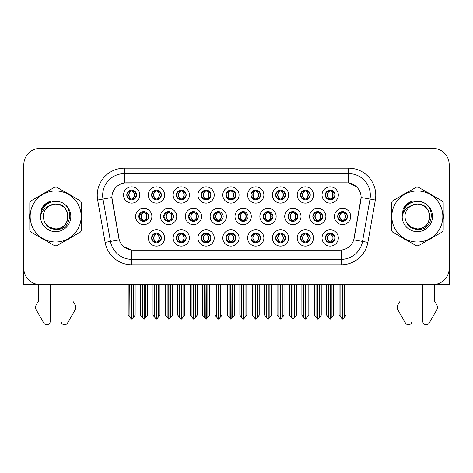 <?xml version="1.0" encoding="UTF-8"?>
<svg xmlns="http://www.w3.org/2000/svg" width="473" height="473" viewBox="0 0 473 473"><rect width="100%" height="100%" fill="white"/><g stroke="black" fill="none" stroke-linecap="round" stroke-linejoin="round"><path stroke-width="0.71" d="M126.788 194.988A4.884 4.884 0 0 0 131.671 199.872A4.884 4.884 0 0 0 136.555 194.988A4.884 4.884 0 0 0 131.671 190.105A4.884 4.884 0 0 0 126.788 194.988L126.829 194.988C127.799 192.328 129.064 191.015 130.637 191.045L130.306 190.3M123.53 194.988A8.142 8.142 0 0 0 131.671 203.13A8.142 8.142 0 0 0 139.813 194.988A8.142 8.142 0 0 0 131.671 186.847A8.142 8.142 0 0 0 123.53 194.988M213.412 216.48A4.884 4.884 0 0 0 218.295 221.364A4.884 4.884 0 0 0 223.179 216.48A4.884 4.884 0 0 0 218.295 211.597A4.884 4.884 0 0 0 213.412 216.48L213.678 216.48C214.641 213.82 215.907 212.507 217.479 212.537L217.125 211.738M210.16 216.48A8.142 8.142 0 0 0 218.295 224.622A8.142 8.142 0 0 0 226.437 216.48A8.142 8.142 0 0 0 218.295 208.339A8.142 8.142 0 0 0 210.16 216.48M300.473 237.972A4.884 4.884 0 0 0 305.357 242.856A4.884 4.884 0 0 0 310.241 237.972A4.884 4.884 0 0 0 305.357 233.088A4.884 4.884 0 0 0 300.473 237.972L300.521 237.972C301.443 240.597 302.714 241.916 304.328 241.916L304.908 241.916C301.673 239.285 301.673 236.654 304.908 234.023L305.067 234.023C301.75 236.654 301.75 239.285 305.067 241.916L304.659 242.803L305.067 241.916C301.632 239.285 301.632 236.654 305.067 234.023L304.659 233.136L305.067 234.023L304.328 234.023C302.744 233.993 301.472 235.306 300.521 237.972M297.215 237.972A8.142 8.142 0 0 0 305.357 246.108A8.142 8.142 0 0 0 313.498 237.972A8.142 8.142 0 0 0 305.357 229.831A8.142 8.142 0 0 0 297.215 237.972M138.843 216.48A4.884 4.884 0 0 0 143.727 221.364A4.884 4.884 0 0 0 148.617 216.48A4.884 4.884 0 0 0 143.727 211.597A4.884 4.884 0 0 0 138.843 216.48L139.239 216.48C140.203 213.82 141.468 212.507 143.041 212.537L142.675 211.709M135.591 216.48A8.142 8.142 0 0 0 143.727 224.622A8.142 8.142 0 0 0 151.868 216.48A8.142 8.142 0 0 0 143.727 208.339A8.142 8.142 0 0 0 135.591 216.48M325.288 237.972A4.884 4.884 0 0 0 330.172 242.856A4.884 4.884 0 0 0 335.055 237.972A4.884 4.884 0 0 0 330.172 233.088A4.884 4.884 0 0 0 325.288 237.972L325.329 237.972C326.258 240.597 327.529 241.916 329.137 241.916L329.716 241.916C326.488 239.285 326.488 236.654 329.716 234.023L329.876 234.023C326.565 236.654 326.565 239.285 329.876 241.916L329.474 242.803L329.882 241.916C326.447 239.285 326.447 236.654 329.882 234.023L329.474 233.136L329.882 234.023L329.137 234.023C327.558 233.993 326.287 235.306 325.329 237.972M322.03 237.972A8.142 8.142 0 0 0 330.172 246.108A8.142 8.142 0 0 0 338.313 237.972A8.142 8.142 0 0 0 330.172 229.831A8.142 8.142 0 0 0 322.03 237.972M325.288 194.988A4.884 4.884 0 0 0 330.172 199.872A4.884 4.884 0 0 0 335.055 194.988A4.884 4.884 0 0 0 330.172 190.105A4.884 4.884 0 0 0 325.288 194.988L325.335 194.988C326.299 192.328 327.564 191.015 329.137 191.045L328.806 190.3M322.03 194.988A8.142 8.142 0 0 0 330.172 203.13A8.142 8.142 0 0 0 338.313 194.988A8.142 8.142 0 0 0 330.172 186.847A8.142 8.142 0 0 0 322.03 194.988M263.124 216.48A4.884 4.884 0 0 0 268.008 221.364A4.884 4.884 0 0 0 272.891 216.48A4.884 4.884 0 0 0 268.008 211.597A4.884 4.884 0 0 0 263.124 216.48L263.301 216.48C264.265 213.82 265.536 212.507 267.103 212.537L266.76 211.756M259.866 216.48A8.142 8.142 0 0 0 268.008 224.622A8.142 8.142 0 0 0 276.149 216.48A8.142 8.142 0 0 0 268.008 208.339A8.142 8.142 0 0 0 259.866 216.48M188.556 216.48A4.884 4.884 0 0 0 193.439 221.364A4.884 4.884 0 0 0 198.323 216.48A4.884 4.884 0 0 0 193.439 211.597A4.884 4.884 0 0 0 188.556 216.48L188.863 216.48C189.827 213.82 191.098 212.507 192.671 212.537L192.31 211.727M185.304 216.48A8.142 8.142 0 0 0 193.439 224.622A8.142 8.142 0 0 0 201.581 216.48A8.142 8.142 0 0 0 193.439 208.339A8.142 8.142 0 0 0 185.304 216.48M275.664 237.972A4.884 4.884 0 0 0 280.548 242.856A4.884 4.884 0 0 0 285.432 237.972A4.884 4.884 0 0 0 280.548 233.088A4.884 4.884 0 0 0 275.664 237.972L275.706 237.972C276.634 240.597 277.899 241.916 279.513 241.916L280.093 241.916C276.859 239.285 276.859 236.654 280.093 234.023L280.252 234.023C276.936 236.654 276.936 239.285 280.252 241.916L279.845 242.803L280.258 241.916C276.823 239.285 276.823 236.654 280.258 234.023L279.845 233.136L280.258 234.023L279.513 234.023C277.929 233.993 276.664 235.306 275.706 237.972M272.407 237.972A8.142 8.142 0 0 0 280.548 246.108A8.142 8.142 0 0 0 288.69 237.972A8.142 8.142 0 0 0 280.548 229.831A8.142 8.142 0 0 0 272.407 237.972M250.85 237.972A4.884 4.884 0 0 0 255.733 242.856A4.884 4.884 0 0 0 260.617 237.972A4.884 4.884 0 0 0 255.733 233.088A4.884 4.884 0 0 0 250.85 237.972L250.897 237.972C251.819 240.597 253.09 241.916 254.699 241.916L255.278 241.916C252.05 239.285 252.05 236.654 255.278 234.023L255.438 234.023C252.127 236.654 252.127 239.285 255.438 241.916L255.036 242.803L255.444 241.916C252.008 239.285 252.008 236.654 255.444 234.023L255.036 233.136L255.444 234.023L254.699 234.023C253.12 233.993 251.849 235.306 250.897 237.972M247.592 237.972A8.142 8.142 0 0 0 255.733 246.108A8.142 8.142 0 0 0 263.875 237.972A8.142 8.142 0 0 0 255.733 229.831A8.142 8.142 0 0 0 247.592 237.972M300.473 194.988A4.884 4.884 0 0 0 305.357 199.872A4.884 4.884 0 0 0 310.241 194.988A4.884 4.884 0 0 0 305.357 190.105A4.884 4.884 0 0 0 300.473 194.988L300.521 194.988C301.484 192.328 302.75 191.015 304.322 191.045L303.991 190.3M297.215 194.988A8.142 8.142 0 0 0 305.357 203.13A8.142 8.142 0 0 0 313.498 194.988A8.142 8.142 0 0 0 305.357 186.847A8.142 8.142 0 0 0 297.215 194.988M250.85 194.988A4.884 4.884 0 0 0 255.733 199.872A4.884 4.884 0 0 0 260.617 194.988A4.884 4.884 0 0 0 255.733 190.105A4.884 4.884 0 0 0 250.85 194.988L250.897 194.988C251.861 192.328 253.126 191.015 254.699 191.045L254.368 190.3M247.592 194.988A8.142 8.142 0 0 0 255.733 203.13A8.142 8.142 0 0 0 263.875 194.988A8.142 8.142 0 0 0 255.733 186.847A8.142 8.142 0 0 0 247.592 194.988M287.98 216.48A4.884 4.884 0 0 0 292.864 221.364A4.884 4.884 0 0 0 297.748 216.48A4.884 4.884 0 0 0 292.864 211.597A4.884 4.884 0 0 0 287.98 216.48L288.116 216.48C289.08 213.82 290.345 212.507 291.918 212.537L291.575 211.768M284.722 216.48A8.142 8.142 0 0 0 292.864 224.622A8.142 8.142 0 0 0 301.005 216.48A8.142 8.142 0 0 0 292.864 208.339A8.142 8.142 0 0 0 284.722 216.48M163.699 216.48A4.884 4.884 0 0 0 168.583 221.364A4.884 4.884 0 0 0 173.473 216.48A4.884 4.884 0 0 0 168.583 211.597A4.884 4.884 0 0 0 163.699 216.48L164.048 216.48C165.012 213.82 166.283 212.507 167.856 212.537L167.489 211.721M160.448 216.48A8.142 8.142 0 0 0 168.583 224.622A8.142 8.142 0 0 0 176.725 216.48A8.142 8.142 0 0 0 168.583 208.339A8.142 8.142 0 0 0 160.448 216.48M176.411 237.972A4.884 4.884 0 0 0 181.295 242.856A4.884 4.884 0 0 0 186.179 237.972A4.884 4.884 0 0 0 181.295 233.088A4.884 4.884 0 0 0 176.411 237.972L176.459 237.972C177.381 240.597 178.652 241.916 180.266 241.916L180.84 241.916C177.612 239.285 177.612 236.654 180.84 234.023L180.999 234.023C177.688 236.654 177.688 239.285 180.999 241.916L180.597 242.803L181.005 241.916C177.57 239.285 177.57 236.654 181.005 234.023L180.597 233.136L181.005 234.023L180.266 234.023C178.682 233.993 177.41 235.306 176.459 237.972M173.153 237.972A8.142 8.142 0 0 0 181.295 246.108A8.142 8.142 0 0 0 189.436 237.972A8.142 8.142 0 0 0 181.295 229.831A8.142 8.142 0 0 0 173.153 237.972M201.226 194.988A4.884 4.884 0 0 0 206.11 199.872A4.884 4.884 0 0 0 210.993 194.988A4.884 4.884 0 0 0 206.11 190.105A4.884 4.884 0 0 0 201.226 194.988L201.267 194.988C202.231 192.328 203.502 191.015 205.075 191.045L204.744 190.3M197.968 194.988A8.142 8.142 0 0 0 206.11 203.13A8.142 8.142 0 0 0 214.251 194.988A8.142 8.142 0 0 0 206.11 186.847A8.142 8.142 0 0 0 197.968 194.988M226.035 237.972A4.884 4.884 0 0 0 230.919 242.856A4.884 4.884 0 0 0 235.808 237.972A4.884 4.884 0 0 0 230.919 233.088A4.884 4.884 0 0 0 226.035 237.972L226.082 237.972C227.005 240.597 228.276 241.916 229.89 241.916L230.469 241.916C227.235 239.285 227.235 236.654 230.469 234.023L230.629 234.023C227.312 236.654 227.312 239.285 230.629 241.916L230.221 242.803L230.635 241.916M222.783 237.972A8.142 8.142 0 0 0 230.919 246.108A8.142 8.142 0 0 0 239.06 237.972A8.142 8.142 0 0 0 230.919 229.831A8.142 8.142 0 0 0 222.783 237.972M176.411 194.988A4.884 4.884 0 0 0 181.295 199.872A4.884 4.884 0 0 0 186.179 194.988A4.884 4.884 0 0 0 181.295 190.105A4.884 4.884 0 0 0 176.411 194.988L176.459 194.988C177.422 192.328 178.688 191.015 180.26 191.045L179.929 190.3M173.153 194.988A8.142 8.142 0 0 0 181.295 203.13A8.142 8.142 0 0 0 189.436 194.988A8.142 8.142 0 0 0 181.295 186.847A8.142 8.142 0 0 0 173.153 194.988M312.836 216.48A4.884 4.884 0 0 0 317.72 221.364A4.884 4.884 0 0 0 322.604 216.48A4.884 4.884 0 0 0 317.72 211.597A4.884 4.884 0 0 0 312.836 216.48L312.925 216.48C313.889 213.82 315.16 212.507 316.733 212.537L316.396 211.78M309.579 216.48A8.142 8.142 0 0 0 317.72 224.622A8.142 8.142 0 0 0 325.862 216.48A8.142 8.142 0 0 0 317.72 208.339A8.142 8.142 0 0 0 309.579 216.48M151.596 237.972A4.884 4.884 0 0 0 156.48 242.856A4.884 4.884 0 0 0 161.37 237.972A4.884 4.884 0 0 0 156.48 233.088A4.884 4.884 0 0 0 151.596 237.972L151.644 237.972C152.572 240.597 153.837 241.916 155.451 241.916L156.031 241.916C152.797 239.285 152.797 236.654 156.031 234.023L156.191 234.023C152.874 236.654 152.874 239.285 156.191 241.916L155.783 242.803L156.196 241.916C152.761 239.285 152.761 236.654 156.196 234.023L155.788 233.136L156.191 234.023L155.451 234.023C153.867 233.993 152.596 235.306 151.644 237.972M148.345 237.972A8.142 8.142 0 0 0 156.48 246.108A8.142 8.142 0 0 0 164.622 237.972A8.142 8.142 0 0 0 156.48 229.831A8.142 8.142 0 0 0 148.345 237.972M275.664 194.988A4.884 4.884 0 0 0 280.548 199.872A4.884 4.884 0 0 0 285.432 194.988A4.884 4.884 0 0 0 280.548 190.105A4.884 4.884 0 0 0 275.664 194.988L275.706 194.988C276.67 192.328 277.941 191.015 279.513 191.045L279.182 190.3M272.407 194.988A8.142 8.142 0 0 0 280.548 203.13A8.142 8.142 0 0 0 288.69 194.988A8.142 8.142 0 0 0 280.548 186.847A8.142 8.142 0 0 0 272.407 194.988M337.692 216.48A4.884 4.884 0 0 0 342.576 221.364A4.884 4.884 0 0 0 347.46 216.48A4.884 4.884 0 0 0 342.576 211.597A4.884 4.884 0 0 0 337.692 216.48L337.74 216.48C338.703 213.82 339.969 212.507 341.541 212.537L341.21 211.792M334.435 216.48A8.142 8.142 0 0 0 342.576 224.622A8.142 8.142 0 0 0 350.718 216.48A8.142 8.142 0 0 0 342.576 208.339A8.142 8.142 0 0 0 334.435 216.48M151.596 194.988A4.884 4.884 0 0 0 156.48 199.872A4.884 4.884 0 0 0 161.37 194.988A4.884 4.884 0 0 0 156.48 190.105A4.884 4.884 0 0 0 151.596 194.988L151.644 194.988C152.608 192.328 153.879 191.015 155.451 191.045L155.12 190.3M148.345 194.988A8.142 8.142 0 0 0 156.48 203.13A8.142 8.142 0 0 0 164.622 194.988A8.142 8.142 0 0 0 156.48 186.847A8.142 8.142 0 0 0 148.345 194.988M238.268 216.48A4.884 4.884 0 0 0 243.152 221.364A4.884 4.884 0 0 0 248.035 216.48A4.884 4.884 0 0 0 243.152 211.597A4.884 4.884 0 0 0 238.268 216.48L238.487 216.48C239.45 213.82 240.722 212.507 242.294 212.537L241.945 211.744M235.01 216.48A8.142 8.142 0 0 0 243.152 224.622A8.142 8.142 0 0 0 251.293 216.48A8.142 8.142 0 0 0 243.152 208.339A8.142 8.142 0 0 0 235.01 216.48M201.226 237.972A4.884 4.884 0 0 0 206.11 242.856A4.884 4.884 0 0 0 210.993 237.972A4.884 4.884 0 0 0 206.11 233.088A4.884 4.884 0 0 0 201.226 237.972L201.267 237.972C202.196 240.597 203.461 241.916 205.075 241.916L205.654 241.916C202.42 239.285 202.42 236.654 205.654 234.023L205.814 234.023C202.497 236.654 202.497 239.285 205.814 241.916L205.406 242.803L205.82 241.916C202.385 239.285 202.385 236.654 205.82 234.023L205.406 233.136L205.82 234.023L205.075 234.023C203.491 233.993 202.225 235.306 201.267 237.972M197.968 237.972A8.142 8.142 0 0 0 206.11 246.108A8.142 8.142 0 0 0 214.251 237.972A8.142 8.142 0 0 0 206.11 229.831A8.142 8.142 0 0 0 197.968 237.972M226.035 194.988A4.884 4.884 0 0 0 230.919 199.872A4.884 4.884 0 0 0 235.808 194.988A4.884 4.884 0 0 0 230.919 190.105A4.884 4.884 0 0 0 226.035 194.988L226.082 194.988C227.046 192.328 228.317 191.015 229.89 191.045L229.553 190.3M222.783 194.988A8.142 8.142 0 0 0 230.919 203.13A8.142 8.142 0 0 0 239.06 194.988A8.142 8.142 0 0 0 230.919 186.847A8.142 8.142 0 0 0 222.783 194.988M111.894 197.483A14.651 14.651 0 0 0 112.119 200.026L118.818 238.02A14.651 14.651 0 0 0 133.244 250.128L339.756 250.128A14.651 14.651 0 0 0 354.182 238.02L360.881 200.026A14.651 14.651 0 0 0 346.455 182.832L126.545 182.832A14.651 14.651 0 0 0 111.894 197.483L112.054 195.314M434.699 284.492L449.184 284.586L449.184 164.651A16.283 16.283 0 0 0 432.907 148.368L40.093 148.368A16.283 16.283 0 0 0 23.816 164.651L23.816 284.586L38.301 284.586L38.301 301.39L36.374 304.571A5.428 5.428 0 0 0 35.983 309.407L43.776 323.018A3.465 3.465 0 0 0 50.244 321.285L50.244 284.586L61.1 284.586L61.1 321.285A3.465 3.465 0 0 0 67.562 323.018L75.361 309.407A5.428 5.428 0 0 0 74.965 304.571L73.037 301.39L73.037 284.586M399.963 284.586L399.963 301.39L398.035 304.571A5.428 5.428 0 0 0 397.639 309.407L405.438 323.018A3.465 3.465 0 0 0 411.9 321.285L411.9 284.586L422.756 284.586L422.756 321.285A3.465 3.465 0 0 0 429.224 323.018L437.017 309.407A5.428 5.428 0 0 0 436.626 304.571L434.699 301.39L434.699 284.586M29.823 213.228A26.05 26.05 0 0 0 29.823 219.726M39.933 237.239A26.05 26.05 0 0 0 45.562 240.485M65.777 240.485A26.05 26.05 0 0 0 71.405 237.239M81.516 219.726A26.05 26.05 0 0 0 81.516 213.228M391.484 213.228A26.05 26.05 0 0 0 391.484 219.726M401.595 237.239A26.05 26.05 0 0 0 407.223 240.485M427.438 240.485A26.05 26.05 0 0 0 433.067 237.239M443.177 219.726A26.05 26.05 0 0 0 443.177 213.228M124.375 168.175L348.625 168.175A27.132 27.132 0 0 1 375.349 200.026L367.882 242.359A27.132 27.132 0 0 1 341.157 264.779L131.843 264.779A27.132 27.132 0 0 1 105.118 242.359L97.651 200.026A27.132 27.132 0 0 1 124.375 168.175L124.375 173.603L348.625 173.603A21.711 21.711 0 0 1 370.004 199.086L362.537 241.413A21.711 21.711 0 0 1 341.157 259.352L131.843 259.352A21.711 21.711 0 0 1 110.463 241.413L102.996 199.086A21.711 21.711 0 0 1 124.375 173.603L124.375 182.992L346.455 182.832L348.625 182.992L356.813 187.119M339.756 250.128L133.244 250.128M131.843 264.779L131.843 250.057L124.021 246.859M370.004 199.086L361.106 197.513L353.733 239.864L362.537 241.413L370.004 199.086L375.349 200.026M105.118 242.359L119.267 239.864L111.894 197.513L102.996 199.086A21.711 21.711 0 0 1 102.671 195.314M354.182 238.02L354.094 238.481M118.906 238.481L118.818 238.02M71.405 195.721A26.05 26.05 0 0 0 65.777 192.47M45.562 192.47A26.05 26.05 0 0 0 39.933 195.721M433.067 195.721A26.05 26.05 0 0 0 427.438 192.47M407.223 192.47A26.05 26.05 0 0 0 401.595 195.721M432.907 148.368L40.093 148.368M23.816 164.651L23.816 268.309A16.283 16.283 0 0 0 40.093 284.586L432.907 284.586A16.283 16.283 0 0 0 449.184 268.309L449.184 164.651M328.433 317.3L328.433 284.858L326.695 284.586L326.695 315.231L329.947 319.104L330.065 284.586M333.642 284.586L333.642 315.231L330.396 319.104L330.278 284.586M333.642 284.858L331.91 284.858L331.91 317.3M331.011 233.159L330.627 234.023C333.855 236.654 333.855 239.285 330.627 241.916L330.467 241.916C333.778 239.285 333.778 236.654 330.467 234.023L330.869 233.136L330.461 234.023C333.897 236.654 333.897 239.285 330.461 241.916L330.869 242.803L330.467 241.916L331.206 241.916C332.785 241.951 334.056 240.633 335.008 237.96C334.08 235.335 332.809 234.023 331.206 234.023L331.538 233.278M330.627 234.023L331.206 234.023M347.46 216.48L347.419 216.48C346.478 213.855 345.207 212.537 343.611 212.537L343.031 212.537C344.586 213.364 345.402 214.677 345.497 216.48C345.402 218.278 344.586 219.596 343.031 220.424L343.611 220.424L343.942 221.169M341.737 211.668L342.121 212.537L341.541 212.537M342.872 212.537L342.872 212.537C345.899 212.637 346 219.915 342.866 220.424L343.274 221.311L342.872 220.424C344.462 219.596 345.308 218.278 345.402 216.48C345.308 214.677 344.462 213.364 342.872 212.537L343.28 211.644L342.866 212.537M347.419 216.48C346.437 219.159 345.172 220.471 343.611 220.424M342.121 212.537L342.121 212.537C340.572 213.364 339.75 214.677 339.661 216.48C339.75 218.278 340.572 219.596 342.121 220.424L341.541 220.424C340.016 220.524 338.751 219.206 337.74 216.48M342.121 220.424L342.281 220.424C340.69 219.596 339.851 218.278 339.756 216.48C339.851 214.677 340.69 213.364 342.281 212.537C339.253 212.637 339.159 219.915 342.286 220.424L341.737 221.293M346.053 284.858L346.053 315.231L344.314 317.3L344.314 284.858L346.053 284.586M339.106 284.586L339.106 315.231L342.357 319.104L342.801 319.104L344.314 317.3M342.689 284.586L342.689 319.104M340.643 284.586L340.844 284.858L339.106 284.858M340.844 284.858L340.844 317.3M342.47 319.104L342.47 284.586M335.055 194.988L335.008 194.988C334.068 192.363 332.803 191.045 331.206 191.045L330.467 191.045L330.875 190.152L330.461 191.045C333.495 191.145 333.589 198.429 330.461 198.932L330.869 199.825L330.467 198.932C332.058 198.104 332.897 196.786 332.992 194.988C332.897 193.185 332.058 191.872 330.467 191.045L330.627 191.045C332.176 191.872 332.998 193.185 333.093 194.988C332.998 196.786 332.176 198.104 330.627 198.932L331.206 198.932L331.538 199.677M329.332 199.801L329.716 198.932C328.167 198.104 327.346 196.786 327.251 194.988C327.346 193.185 328.167 191.872 329.716 191.045L329.876 191.045C328.286 191.872 327.446 193.185 327.351 194.988C327.446 196.786 328.286 198.104 329.876 198.932L329.468 199.819L329.882 198.932C326.754 198.429 326.849 191.145 329.882 191.045L329.137 191.045M335.008 194.988C334.033 197.667 332.761 198.979 331.206 198.932M329.716 198.932L329.137 198.932C327.612 199.032 326.346 197.714 325.335 194.988M23.816 195.071A10.855 10.855 0 0 0 23.65 196.939L23.65 241.443A10.855 10.855 0 0 1 23.816 241.431M23.816 251.21L23.816 245.783M303.625 317.3L303.625 284.858L301.886 284.586L301.886 315.231L305.138 319.104L305.251 284.586M308.834 284.586L308.834 315.231L305.582 319.104L305.469 284.586M308.834 284.858L307.095 284.858L307.095 317.3M306.197 233.159L305.812 234.023C309.046 236.654 309.046 239.285 305.812 241.916L305.653 241.916C308.97 239.285 308.97 236.654 305.653 234.023L306.061 233.136L305.653 234.023C309.082 236.654 309.082 239.285 305.647 241.916L306.061 242.803L305.647 241.916L306.392 241.916C307.976 241.951 309.241 240.633 310.199 237.96C309.265 235.335 308 234.023 306.392 234.023L306.723 233.278M305.812 234.023L306.392 234.023M278.81 317.3L278.81 284.858L277.072 284.586L277.072 315.231L280.323 319.104L280.436 284.586M284.019 284.586L284.019 315.231L280.767 319.104L280.655 284.586M284.019 315.231L284.019 284.858L282.28 284.858L282.28 317.3M281.388 233.159L280.997 234.023C284.232 236.654 284.232 239.285 280.997 241.916L280.838 241.916C284.155 239.285 284.155 236.654 280.838 234.023L281.246 233.136M281.388 242.779L280.838 241.916L281.246 242.803M280.997 234.023L281.577 234.023L281.908 233.278M280.997 241.916L281.577 241.916C283.161 241.951 284.433 240.633 285.385 237.96C284.456 235.335 283.185 234.023 281.577 234.023M253.995 317.3L253.995 284.858L252.263 284.586L252.263 315.231L255.509 319.104L255.627 284.586M259.204 284.586L259.204 315.231L255.958 319.104L255.84 284.586M259.204 315.231L259.204 284.858L257.472 284.858L257.472 317.3M256.573 233.159L256.189 234.023C259.417 236.654 259.417 239.285 256.189 241.916L256.029 241.916C259.34 239.285 259.34 236.654 256.029 234.023L256.431 233.136L256.023 234.023C259.458 236.654 259.458 239.285 256.023 241.916L256.431 242.803L256.029 241.916L256.768 241.916C258.353 241.951 259.618 240.633 260.576 237.96C259.642 235.335 258.37 234.023 256.768 234.023L257.099 233.278M256.189 234.023L256.768 234.023M229.186 317.3L229.186 284.858L227.448 284.586L227.448 315.231L230.7 319.104L230.812 284.586M234.395 284.586L234.395 315.231L231.143 319.104L231.031 284.586M234.395 315.231L234.395 284.858L232.657 284.858L232.657 317.3M231.764 233.159L231.374 234.023C234.608 236.654 234.608 239.285 231.374 241.916L231.214 241.916C234.531 239.285 234.531 236.654 231.214 234.023L231.622 233.136L231.214 234.023C234.643 236.654 234.643 239.285 231.208 241.916L231.622 242.803L231.208 241.916L231.953 241.916C233.538 241.951 234.809 240.633 235.761 237.96C234.827 235.335 233.561 234.023 231.953 234.023L232.284 233.278M230.079 233.159L230.635 234.023M231.374 234.023L231.953 234.023M230.469 234.023L229.89 234.023C228.305 233.993 227.034 235.306 226.082 237.972M318.796 220.424C320.357 220.471 321.628 219.159 322.604 216.48C321.664 213.855 320.392 212.537 318.796 212.537L318.223 212.537C319.772 213.364 320.593 214.677 320.682 216.48C320.593 218.278 319.772 219.596 318.223 220.424L318.796 220.424L319.127 221.157M316.922 211.662L317.312 212.537L316.733 212.537M318.465 211.65L318.063 212.537C321.09 212.637 321.185 219.915 318.057 220.424L318.459 221.305M317.312 212.537L317.312 212.537C315.757 213.364 314.935 214.677 314.847 216.48C314.935 218.278 315.757 219.596 317.312 220.424L316.733 220.424C315.207 220.524 313.936 219.206 312.925 216.48M317.312 220.424L317.472 220.424C315.881 219.596 315.036 218.278 314.941 216.48C315.036 214.677 315.881 213.364 317.472 212.537C314.444 212.637 314.344 219.915 317.472 220.424L316.922 221.299M321.238 284.858L321.238 315.231L319.5 317.3L319.5 284.858L321.238 284.586M314.291 284.586L314.291 315.231L317.543 319.104L317.986 319.104L319.5 317.3M317.874 284.586L317.874 319.104M315.828 284.586L316.029 284.858L314.291 284.858M316.029 284.858L316.029 317.3M317.655 319.104L317.655 284.586M297.683 215.658L293.987 212.537L293.408 212.537C294.957 213.364 295.779 214.677 295.873 216.48C295.779 218.278 294.957 219.596 293.408 220.424L293.987 220.424L294.307 221.145M292.107 211.656L292.497 212.537L291.918 212.537M293.248 212.537L293.65 211.656L293.242 212.537C296.275 212.637 296.37 219.915 293.242 220.424L293.644 221.299L293.248 220.424C294.839 219.596 295.678 218.278 295.773 216.48C295.678 214.677 294.839 213.364 293.248 212.537M297.683 217.29L293.987 220.424M292.497 212.537L292.497 212.537C290.948 213.364 290.126 214.677 290.032 216.48C290.126 218.278 290.948 219.596 292.497 220.424L291.918 220.424C290.392 220.524 289.127 219.206 288.116 216.48M292.497 220.424L292.657 220.424C291.066 219.596 290.227 218.278 290.132 216.48C290.227 214.677 291.066 213.364 292.657 212.537C289.63 212.637 289.535 219.915 292.663 220.424L292.107 221.305M296.423 284.858L296.423 315.231L294.691 317.3L294.691 284.858L296.423 284.586M289.482 284.586L289.482 315.231L292.728 319.104L293.177 319.104L294.691 317.3M293.059 284.586L293.059 319.104M291.013 284.586L291.214 284.858L289.482 284.858M291.214 284.858L291.214 317.3M292.846 319.104L292.846 284.586M272.75 215.304L269.172 212.537L268.593 212.537C270.148 213.364 270.964 214.677 271.059 216.48C270.964 218.278 270.148 219.596 268.593 220.424L269.172 220.424L269.492 221.133M267.292 211.65L267.683 212.537L267.103 212.537M268.433 212.537L268.433 212.537C271.461 212.637 271.561 219.915 268.433 220.424L268.83 221.293L268.433 220.424C270.024 219.596 270.869 218.278 270.964 216.48C270.869 214.677 270.024 213.364 268.433 212.537L268.835 211.662L268.433 212.537M272.755 217.645L269.172 220.424M267.683 212.537L267.683 212.537C266.133 213.364 265.312 214.677 265.223 216.48C265.312 218.278 266.133 219.596 267.683 220.424L267.103 220.424C265.578 220.524 264.312 219.206 263.301 216.48M267.683 220.424L267.842 220.424C266.252 219.596 265.412 218.278 265.318 216.48C265.412 214.677 266.252 213.364 267.842 212.537C264.815 212.637 264.72 219.915 267.848 220.424L267.292 221.311M271.614 284.858L271.614 315.231L269.876 317.3L269.876 284.858L271.614 284.586M264.667 284.586L264.667 315.231L267.919 319.104L268.362 319.104L269.876 317.3M268.25 284.586L268.25 319.104M266.204 284.586L266.405 284.858L264.667 284.858M266.405 284.858L266.405 317.3M268.031 319.104L268.031 284.586M247.822 215.038L244.364 212.537L243.784 212.537C245.333 213.364 246.155 214.677 246.244 216.48C246.155 218.278 245.333 219.596 243.784 220.424L244.364 220.424L244.671 221.122M242.472 211.644L242.874 212.537L242.294 212.537M243.625 212.537L243.625 212.537C246.652 212.637 246.746 219.915 243.619 220.424L244.015 221.287L243.625 220.424C245.215 219.596 246.055 218.278 246.149 216.48C246.055 214.677 245.215 213.364 243.625 212.537L244.015 211.673L243.619 212.537M247.822 217.917L244.364 220.424M242.874 212.537L242.874 212.537C241.319 213.364 240.503 214.677 240.408 216.48C240.503 218.278 241.319 219.596 242.874 220.424L242.294 220.424C240.769 220.524 239.498 219.206 238.487 216.48M242.874 220.424L243.033 220.424C241.443 219.596 240.597 218.278 240.503 216.48C240.597 214.677 241.443 213.364 243.033 212.537C240.006 212.637 239.906 219.915 243.039 220.424L242.472 221.317M246.8 284.858L246.8 315.231L245.061 317.3L245.061 284.858L246.8 284.586M239.852 284.586L239.852 315.231L243.104 319.104L243.548 319.104L245.061 317.3M243.435 284.586L243.435 319.104M241.39 284.586L241.591 284.858L239.852 284.858M241.591 284.858L241.591 317.3M243.217 319.104L243.217 284.586M310.241 194.988L310.199 194.988C309.259 192.363 307.988 191.045 306.392 191.045L305.653 191.045L306.055 190.152L305.653 191.045C308.68 191.145 308.78 198.429 305.647 198.932L306.055 199.825L305.653 198.932C307.243 198.104 308.089 196.786 308.183 194.988C308.089 193.185 307.243 191.872 305.653 191.045L305.812 191.045C307.367 191.872 308.183 193.185 308.278 194.988C308.183 196.786 307.367 198.104 305.812 198.932L306.392 198.932L306.723 199.677M304.517 199.801L304.902 198.932C303.353 198.104 302.531 196.786 302.442 194.988C302.531 193.185 303.353 191.872 304.902 191.045L305.061 191.045C303.471 191.872 302.631 193.185 302.537 194.988C302.631 196.786 303.471 198.104 305.061 198.932L304.659 199.819L305.067 198.932C301.94 198.429 302.034 191.145 305.067 191.045L304.322 191.045M310.199 194.988C309.218 197.667 307.953 198.979 306.392 198.932M304.902 198.932L304.322 198.932C302.797 199.032 301.532 197.714 300.521 194.988M285.432 194.988L285.385 194.988C284.444 192.363 283.173 191.045 281.583 191.045L280.844 191.045L281.246 190.152L280.844 191.045C283.871 191.145 283.966 198.429 280.838 198.932L281.246 199.825L280.844 198.932C282.434 198.104 283.274 196.786 283.368 194.988C283.274 193.185 282.434 191.872 280.844 191.045L281.003 191.045C282.552 191.872 283.374 193.185 283.463 194.988C283.374 196.786 282.552 198.104 281.003 198.932L281.583 198.932L281.914 199.677M279.703 199.801L280.093 198.932C278.538 198.104 277.722 196.786 277.627 194.988C277.722 193.185 278.538 191.872 280.093 191.045L280.252 191.045C278.662 191.872 277.817 193.185 277.722 194.988C277.817 196.786 278.662 198.104 280.252 198.932L279.845 199.819L280.252 198.932C277.125 198.429 277.225 191.145 280.252 191.045L279.513 191.045M285.385 194.988C284.409 197.667 283.138 198.979 281.583 198.932M280.093 198.932L279.513 198.932C277.988 199.032 276.717 197.714 275.706 194.988M260.617 194.988L260.576 194.988C259.63 192.363 258.364 191.045 256.768 191.045L256.029 191.045L256.437 190.152L256.023 191.045C259.056 191.145 259.151 198.429 256.023 198.932L256.431 199.825L256.029 198.932C257.619 198.104 258.459 196.786 258.554 194.988C258.459 193.185 257.619 191.872 256.029 191.045L256.189 191.045C257.738 191.872 258.56 193.185 258.654 194.988C258.56 196.786 257.738 198.104 256.189 198.932L256.768 198.932L257.099 199.677M254.894 199.801L255.278 198.932C253.729 198.104 252.907 196.786 252.813 194.988C252.907 193.185 253.729 191.872 255.278 191.045L255.438 191.045C253.847 191.872 253.008 193.185 252.913 194.988C253.008 196.786 253.847 198.104 255.438 198.932L255.03 199.819L255.444 198.932C252.316 198.429 252.411 191.145 255.444 191.045L254.699 191.045M260.576 194.988C259.594 197.667 258.329 198.979 256.768 198.932M255.278 198.932L254.699 198.932C253.173 199.032 251.908 197.714 250.897 194.988M235.808 194.988L235.761 194.988C234.821 192.363 233.55 191.045 231.953 191.045L231.214 191.045L231.616 190.152L231.214 191.045C234.247 191.145 234.342 198.429 231.214 198.932L231.616 199.825L231.214 198.932C232.805 198.104 233.65 196.786 233.745 194.988C233.65 193.185 232.805 191.872 231.214 191.045L231.374 191.045C232.929 191.872 233.751 193.185 233.839 194.988C233.751 196.786 232.929 198.104 231.374 198.932L231.953 198.932L232.284 199.677M230.079 199.801L230.463 198.932C228.914 198.104 228.092 196.786 228.004 194.988C228.092 193.185 228.914 191.872 230.463 191.045L230.623 191.045C229.033 191.872 228.193 193.185 228.098 194.988C228.193 196.786 229.033 198.104 230.623 198.932L230.221 199.819L230.629 198.932C227.501 198.429 227.596 191.145 230.629 191.045L229.89 191.045M235.761 194.988C234.779 197.667 233.514 198.979 231.953 198.932M230.463 198.932L229.89 198.932C228.364 199.032 227.093 197.714 226.082 194.988M68.071 216.031A12.404 12.404 0 0 0 49.464 205.737C43.38 210.065 41.831 215.647 44.817 222.487L44.982 222.777A12.404 12.404 0 0 0 55.672 228.885C71.677 229.659 71.677 203.295 55.672 204.07L49.464 205.737L55.672 204.07C71.677 203.295 71.677 229.659 55.672 228.885A12.404 12.404 0 0 0 68.077 216.48C67.337 208.942 63.205 204.809 55.672 204.07C71.677 203.295 71.677 229.659 55.672 228.885C71.677 229.659 71.677 203.295 55.672 204.07C71.677 203.295 71.677 229.659 55.672 228.885C71.677 229.659 71.677 203.295 55.672 204.07C71.677 203.295 71.677 229.659 55.672 228.885L49.464 227.223L44.982 222.777L49.464 227.223L55.672 228.885L49.464 227.223L44.982 222.777L49.464 227.223L55.672 228.885L49.464 227.223L44.982 222.777L49.464 227.223L55.672 228.885L49.464 227.223L44.982 222.777C47.359 226.969 50.918 229.245 55.672 229.612C72.263 231.001 74.852 204.555 58.853 201.652L51.161 200.984C46.874 202.302 43.64 204.915 41.464 208.824L40.512 216.805A15.166 15.166 0 0 0 55.672 231.64A15.166 15.166 0 0 0 58.853 201.652M55.672 241.987A25.507 25.507 0 0 0 81.179 216.48A25.507 25.507 0 0 0 55.672 190.974A25.507 25.507 0 0 0 30.16 216.48A25.507 25.507 0 0 0 55.672 241.987M55.672 245.783A29.308 29.308 0 0 0 56.63 245.771L80.558 231.953A29.308 29.308 0 0 0 81.516 230.292L81.516 202.663A29.308 29.308 0 0 0 80.558 201.001L56.63 187.19A29.308 29.308 0 0 0 54.708 187.19L30.786 201.001A29.308 29.308 0 0 0 29.823 202.663L29.823 230.292A29.308 29.308 0 0 0 30.786 231.953L54.708 245.771A29.308 29.308 0 0 0 55.672 245.783M40.507 216.48C41.405 207.269 46.46 202.213 55.672 201.315M40.512 216.805C41.388 211.461 44.373 207.771 49.464 205.737M41.464 208.824L47.602 202.503L51.066 201.013L47.602 202.503L41.482 208.794L47.602 202.503L51.066 201.013L47.602 202.503L41.464 208.824L47.602 202.503L51.161 200.984L45.579 203.887M51.066 201.013L47.602 202.503L41.482 208.794L47.602 202.503L51.066 201.013L47.602 202.503L41.482 208.794M449.184 195.071A10.855 10.855 0 0 1 449.35 196.939L449.35 241.443A10.855 10.855 0 0 0 449.184 241.431M449.184 245.783L449.184 251.21M429.726 216.031A12.404 12.404 0 0 0 411.12 205.737C405.042 210.065 403.493 215.647 406.473 222.487L406.644 222.777A12.404 12.404 0 0 0 417.328 228.885C433.333 229.659 433.333 203.295 417.328 204.07L411.12 205.737L417.328 204.07C433.333 203.295 433.333 229.659 417.328 228.885A12.404 12.404 0 0 0 429.738 216.48C428.999 208.942 424.866 204.809 417.328 204.07C433.333 203.295 433.333 229.659 417.328 228.885C433.333 229.659 433.333 203.295 417.328 204.07C433.333 203.295 433.333 229.659 417.328 228.885C433.333 229.659 433.333 203.295 417.328 204.07C433.333 203.295 433.333 229.659 417.328 228.885L411.126 227.223L406.644 222.777L411.126 227.223L417.328 228.885L411.126 227.223L406.644 222.777L411.126 227.223L417.328 228.885L411.126 227.223L406.644 222.777L411.126 227.223L417.328 228.885L411.126 227.223L406.644 222.777C409.021 226.969 412.58 229.245 417.328 229.612C433.918 231.001 436.508 204.555 420.515 201.652L412.823 200.984C408.536 202.302 405.302 204.915 403.126 208.824L402.168 216.805A15.166 15.166 0 0 0 417.328 231.64A15.166 15.166 0 0 0 420.515 201.652M417.328 241.987A25.507 25.507 0 0 0 442.84 216.48A25.507 25.507 0 0 0 417.328 190.974A25.507 25.507 0 0 0 391.821 216.48A25.507 25.507 0 0 0 417.328 241.987M417.328 245.783A29.308 29.308 0 0 0 418.292 245.771L442.214 231.953A29.308 29.308 0 0 0 443.177 230.292L443.177 202.663A29.308 29.308 0 0 0 442.214 201.001L418.292 187.19A29.308 29.308 0 0 0 416.37 187.19L392.442 201.001A29.308 29.308 0 0 0 391.484 202.663L391.484 230.292A29.308 29.308 0 0 0 392.442 231.953L416.37 245.771A29.308 29.308 0 0 0 417.328 245.783M402.168 216.48C403.067 207.269 408.122 202.213 417.328 201.315M402.168 216.805C403.049 211.461 406.029 207.771 411.12 205.737M412.728 201.013L409.263 202.503L403.138 208.794L409.263 202.503L412.728 201.013L409.263 202.503L403.138 208.794L409.263 202.503L412.728 201.013L409.263 202.503L403.138 208.794L409.263 202.503L412.728 201.013L409.263 202.503L403.126 208.824L409.263 202.503L412.823 200.984L407.241 203.887M204.371 317.3L204.371 284.858L202.633 284.586L202.633 315.231L205.885 319.104L205.997 284.586M209.58 284.586L209.58 315.231L206.329 319.104L206.216 284.586M209.58 315.231L209.58 284.858L207.842 284.858L207.842 317.3M206.949 233.159L206.565 234.023C209.793 236.654 209.793 239.285 206.565 241.916L206.399 241.916C209.716 239.285 209.716 236.654 206.399 234.023L206.807 233.136M206.949 242.779L206.399 241.916L206.807 242.803M206.565 234.023L207.139 234.023L207.47 233.278M206.565 241.916L207.139 241.916C208.723 241.951 209.994 240.633 210.946 237.96C210.018 235.335 208.747 234.023 207.139 234.023M179.557 317.3L179.557 284.858L177.824 284.586L177.824 315.231L181.07 319.104L181.189 284.586M184.772 284.586L184.772 315.231L181.52 319.104L181.401 284.586M184.772 315.231L184.772 284.858L183.033 284.858L183.033 317.3M182.135 233.159L181.75 234.023C184.978 236.654 184.978 239.285 181.75 241.916L181.591 241.916C184.908 239.285 184.908 236.654 181.591 234.023L181.999 233.136L181.585 234.023C185.02 236.654 185.02 239.285 181.585 241.916L181.993 242.803L181.591 241.916L182.33 241.916C183.914 241.951 185.18 240.633 186.137 237.96C185.203 235.335 183.938 234.023 182.33 234.023L182.661 233.278M181.75 234.023L182.33 234.023M154.748 317.3L154.748 284.858L153.01 284.586L153.01 315.231L156.261 319.104L156.374 284.586M159.957 284.586L159.957 315.231L156.705 319.104L156.593 284.586M159.957 315.231L159.957 284.858L158.219 284.858L158.219 317.3M157.326 233.159L156.935 234.023C160.17 236.654 160.17 239.285 156.935 241.916L156.776 241.916C160.093 239.285 160.093 236.654 156.776 234.023L157.184 233.136L156.776 234.023C160.205 236.654 160.205 239.285 156.77 241.916L157.184 242.803L156.77 241.916L157.515 241.916C159.099 241.951 160.371 240.633 161.323 237.96C160.394 235.335 159.123 234.023 157.515 234.023L157.846 233.278M156.935 234.023L157.515 234.023M222.889 214.813L218.969 212.537C220.519 213.364 221.34 214.677 221.435 216.48C221.34 218.278 220.519 219.596 218.969 220.424L219.549 220.424L219.856 221.11M217.657 211.638L218.059 212.537L217.479 212.537M218.81 212.537L219.2 211.679L218.804 212.537C221.837 212.637 221.932 219.915 218.804 220.424L219.194 221.281L218.81 220.424C220.4 219.596 221.246 218.278 221.334 216.48C221.246 214.677 220.4 213.364 218.81 212.537M222.889 218.136L219.549 220.424M218.059 212.537L218.059 212.537C216.51 213.364 215.688 214.677 215.593 216.48C215.688 218.278 216.51 219.596 218.059 220.424L217.479 220.424C215.954 220.524 214.689 219.206 213.678 216.48M218.059 220.424L218.219 220.424C216.628 219.596 215.789 218.278 215.694 216.48C215.789 214.677 216.628 213.364 218.219 212.537C215.191 212.637 215.097 219.915 218.224 220.424L217.657 221.323M221.991 284.858L221.991 315.231L220.252 317.3L220.252 284.858L221.991 284.586M215.044 284.586L215.044 315.231L218.29 319.104L218.739 319.104L220.252 317.3M218.621 284.586L218.621 319.104M216.575 284.586L216.776 284.858L215.044 284.858M216.776 284.858L216.776 317.3M218.408 319.104L218.408 284.586M197.956 214.618L194.161 212.537C195.71 213.364 196.531 214.677 196.62 216.48C196.531 218.278 195.71 219.596 194.161 220.424L194.734 220.424L195.036 221.098M192.842 211.632L193.244 212.537L192.671 212.537M193.995 212.537L193.995 212.537C197.028 212.637 197.123 219.915 193.995 220.424L194.379 221.269L193.995 220.424C195.586 219.596 196.431 218.278 196.526 216.48C196.431 214.677 195.586 213.364 193.995 212.537L194.385 211.685L193.995 212.537M197.962 218.331L194.734 220.424M193.244 212.537L193.244 212.537C191.695 213.364 190.873 214.677 190.785 216.48C190.873 218.278 191.695 219.596 193.244 220.424L192.671 220.424C191.145 220.524 189.874 219.206 188.863 216.48M193.244 220.424L193.41 220.424C191.813 219.596 190.974 218.278 190.879 216.48C190.974 214.677 191.813 213.364 193.41 212.537C190.377 212.637 190.282 219.915 193.41 220.424L192.842 221.329M197.176 284.858L197.176 315.231L195.438 317.3L195.438 284.858L197.176 284.586M190.229 284.586L190.229 315.231L193.481 319.104L193.924 319.104L195.438 317.3M193.812 284.586L193.812 319.104M191.766 284.586L191.967 284.858L190.229 284.858M191.967 284.858L191.967 317.3M193.593 319.104L193.593 284.586M173.029 214.446L169.346 212.537C170.895 213.364 171.717 214.677 171.805 216.48C171.717 218.278 170.895 219.596 169.346 220.424L169.925 220.424L170.215 221.08M168.027 211.626L168.435 212.537L167.856 212.537M169.186 212.537L169.186 212.537C172.213 212.637 172.308 219.915 169.18 220.424L169.565 221.263L169.186 220.424C170.777 219.596 171.616 218.278 171.711 216.48C171.616 214.677 170.777 213.364 169.186 212.537L169.571 211.697L169.18 212.537M173.029 218.502L169.925 220.424M168.435 212.537L168.435 212.537C166.886 213.364 166.064 214.677 165.97 216.48C166.064 218.278 166.886 219.596 168.435 220.424L167.856 220.424C166.33 220.524 165.059 219.206 164.048 216.48M168.435 220.424L168.595 220.424C167.004 219.596 166.159 218.278 166.07 216.48C166.159 214.677 167.004 213.364 168.595 212.537C165.568 212.637 165.467 219.915 168.601 220.424L168.027 221.329M172.361 284.858L172.361 315.231L170.629 317.3L170.629 284.858L172.361 284.586M165.414 284.586L165.414 315.231L168.666 319.104L169.109 319.104L170.629 317.3M168.997 284.586L168.997 319.104M166.951 284.586L167.152 284.858L165.414 284.858M167.152 284.858L167.152 317.3M168.778 319.104L168.778 284.586M148.096 214.293L144.531 212.537C146.08 213.364 146.902 214.677 146.997 216.48C146.902 218.278 146.08 219.596 144.531 220.424L145.11 220.424L145.4 221.068M143.213 211.62L143.621 212.537L143.041 212.537M144.371 212.537L144.75 211.703L144.366 212.537C147.399 212.637 147.499 219.915 144.366 220.424L144.75 221.258L144.371 220.424C145.962 219.596 146.807 218.278 146.896 216.48C146.807 214.677 145.962 213.364 144.371 212.537M148.102 218.656L145.11 220.424M143.621 212.537L143.621 212.537C142.071 213.364 141.25 214.677 141.161 216.48C141.25 218.278 142.071 219.596 143.621 220.424L143.041 220.424C141.516 220.524 140.25 219.206 139.239 216.48M143.621 220.424L143.78 220.424C142.19 219.596 141.35 218.278 141.256 216.48C141.35 214.677 142.19 213.364 143.78 212.537C140.753 212.637 140.658 219.915 143.786 220.424L143.213 221.334M147.552 284.858L147.552 315.231L145.814 317.3L145.814 284.858L147.552 284.586M140.605 284.586L140.605 315.231L143.857 319.104L144.3 319.104L145.814 317.3M144.188 284.586L144.188 319.104M142.137 284.586L142.338 284.858L140.605 284.858M142.338 284.858L142.338 317.3M143.969 319.104L143.969 284.586M210.993 194.988L210.946 194.988C210.006 192.363 208.741 191.045 207.144 191.045L206.405 191.045L206.807 190.152L206.405 191.045C209.433 191.145 209.527 198.429 206.399 198.932L206.807 199.825L206.405 198.932C207.996 198.104 208.835 196.786 208.93 194.988C208.835 193.185 207.996 191.872 206.405 191.045L206.565 191.045C208.114 191.872 208.936 193.185 209.025 194.988C208.936 196.786 208.114 198.104 206.565 198.932L207.144 198.932L207.476 199.677M205.264 199.801L205.654 198.932C204.1 198.104 203.284 196.786 203.189 194.988C203.284 193.185 204.1 191.872 205.654 191.045L205.814 191.045C204.224 191.872 203.378 193.185 203.284 194.988C203.378 196.786 204.224 198.104 205.814 198.932L205.406 199.819L205.82 198.932C202.686 198.429 202.787 191.145 205.82 191.045L205.075 191.045M210.946 194.988C209.971 197.667 208.699 198.979 207.144 198.932M205.654 198.932L205.075 198.932C203.55 199.032 202.278 197.714 201.267 194.988M186.179 194.988L186.137 194.988C185.191 192.363 183.926 191.045 182.33 191.045L181.591 191.045L181.999 190.152L181.585 191.045C184.618 191.145 184.718 198.429 181.585 198.932L181.993 199.825L181.591 198.932C183.181 198.104 184.027 196.786 184.115 194.988C184.027 193.185 183.181 191.872 181.591 191.045L181.75 191.045C183.299 191.872 184.121 193.185 184.216 194.988C184.121 196.786 183.299 198.104 181.75 198.932L182.33 198.932L182.661 199.677M180.455 199.801L180.84 198.932C179.291 198.104 178.469 196.786 178.38 194.988C178.469 193.185 179.291 191.872 180.84 191.045L180.999 191.045C179.409 191.872 178.569 193.185 178.475 194.988C178.569 196.786 179.409 198.104 180.999 198.932L180.591 199.819L181.005 198.932C177.878 198.429 177.972 191.145 181.005 191.045L180.26 191.045M186.137 194.988C185.156 197.667 183.891 198.979 182.33 198.932M180.84 198.932L180.26 198.932C178.735 199.032 177.47 197.714 176.459 194.988M161.37 194.988L161.323 194.988C160.382 192.363 159.111 191.045 157.515 191.045L156.776 191.045L157.178 190.152L156.776 191.045C159.809 191.145 159.904 198.429 156.776 198.932L157.178 199.825L156.776 198.932C158.366 198.104 159.212 196.786 159.306 194.988C159.212 193.185 158.366 191.872 156.776 191.045L156.941 191.045C158.49 191.872 159.312 193.185 159.401 194.988C159.312 196.786 158.49 198.104 156.941 198.932L157.515 198.932L157.846 199.677M155.641 199.801L156.025 198.932C154.476 198.104 153.654 196.786 153.565 194.988C153.654 193.185 154.476 191.872 156.025 191.045L156.191 191.045C154.6 191.872 153.755 193.185 153.66 194.988C153.755 196.786 154.6 198.104 156.191 198.932L155.783 199.819L156.191 198.932C153.063 198.429 153.157 191.145 156.191 191.045L155.451 191.045M161.323 194.988C160.347 197.667 159.076 198.979 157.515 198.932M156.025 198.932L155.451 198.932C153.926 199.032 152.655 197.714 151.644 194.988M129.732 284.586L129.933 317.3L131.447 319.104L131.565 284.586M131.778 284.586L131.778 319.104L135.142 315.231L135.142 284.858L133.41 284.858L133.611 284.586M128.195 284.586L128.195 315.231L129.933 317.3M129.933 284.858L128.195 284.858M133.41 317.3L133.41 284.858M136.555 194.988L136.508 194.988C135.568 192.363 134.302 191.045 132.706 191.045L131.967 191.045L132.369 190.152L131.967 191.045C134.994 191.145 135.089 198.429 131.961 198.932L132.369 199.825L131.967 198.932C133.557 198.104 134.397 196.786 134.492 194.988C134.397 193.185 133.557 191.872 131.967 191.045L132.127 191.045C133.676 191.872 134.498 193.185 134.586 194.988C134.498 196.786 133.676 198.104 132.127 198.932L132.706 198.932L133.037 199.677M130.832 199.801L131.216 198.932C129.667 198.104 128.845 196.786 128.751 194.988C128.845 193.185 129.667 191.872 131.216 191.045L131.376 191.045C129.785 191.872 128.94 193.185 128.851 194.988C128.94 196.786 129.785 198.104 131.376 198.932L130.968 199.819L131.382 198.932C128.248 198.429 128.349 191.145 131.382 191.045L130.637 191.045M136.508 194.988C135.532 197.667 134.261 198.979 132.706 198.932M131.216 198.932L130.637 198.932C129.111 199.032 127.84 197.714 126.829 194.988M348.625 168.175L348.625 182.992M341.157 250.057L341.157 264.779M97.651 200.026L102.996 199.086M362.537 241.413L367.882 242.359M329.332 233.159L329.716 234.023M331.011 242.779L330.627 241.916M329.332 242.779L329.716 241.916M329.137 234.023L328.806 233.278M331.206 241.916L331.538 242.661M329.137 241.916L328.806 242.661M343.611 212.537L343.942 211.792M343.422 211.668L343.031 212.537M341.878 211.644L342.281 212.537L341.878 211.644M343.422 221.293L343.031 220.424M341.541 220.424L341.21 221.169M341.878 221.311L342.281 220.424L341.878 221.311M329.468 190.152L329.876 191.045L329.474 190.152M331.011 199.801L330.627 198.932M331.011 190.176L330.627 191.045M329.332 190.176L329.716 191.045M331.206 191.045L331.538 190.3M329.137 198.932L328.806 199.677M304.517 233.159L304.908 234.023M306.197 242.779L305.812 241.916M304.517 242.779L304.908 241.916M304.328 234.023L303.997 233.278M306.392 241.916L306.723 242.661M304.328 241.916L303.997 242.661M279.709 233.159L280.093 234.023M279.709 242.779L280.093 241.916M279.513 234.023L279.182 233.278M281.577 241.916L281.908 242.661M279.513 241.916L279.182 242.661M254.894 233.159L255.278 234.023M256.573 242.779L256.189 241.916M254.894 242.779L255.278 241.916M254.699 234.023L254.368 233.278M256.768 241.916L257.099 242.661M254.699 241.916L254.368 242.661M231.764 242.779L231.374 241.916M230.079 242.779L230.469 241.916M229.89 234.023L229.559 233.278M231.953 241.916L232.284 242.661M229.89 241.916L229.559 242.661M318.796 212.537L319.127 211.803M318.601 211.673L318.223 212.537M317.064 211.638L317.472 212.537L317.064 211.638M318.459 211.65L318.057 212.537C319.653 213.364 320.493 214.677 320.588 216.48C320.493 218.278 319.653 219.596 318.063 220.424L318.465 221.305M318.601 221.281L318.223 220.424M316.733 220.424L316.396 221.181M317.064 221.317L317.472 220.424L317.064 221.317M293.987 212.537L294.307 211.809M293.786 211.685L293.408 212.537M292.243 211.632L292.657 212.537L292.249 211.632M293.786 221.275L293.408 220.424M291.918 220.424L291.575 221.193M292.243 221.323L292.657 220.424L292.249 221.323M269.172 212.537L269.492 211.827M268.971 211.691L268.593 212.537M267.428 211.626L267.842 212.537L267.434 211.626M268.971 221.269L268.593 220.424M267.103 220.424L266.76 221.198M267.428 221.329L267.842 220.424L267.434 221.329M244.364 212.537L244.671 211.839M244.157 211.697L243.784 212.537M242.614 211.626L243.033 212.537L242.619 211.626M244.157 221.258L243.784 220.424M242.294 220.424L241.945 221.21M242.614 221.334L243.033 220.424L242.619 221.334M304.659 190.152L305.061 191.045L304.659 190.152M306.202 199.801L305.812 198.932M306.202 190.176L305.812 191.045M304.517 190.176L304.902 191.045M306.392 191.045L306.723 190.3M304.322 198.932L303.991 199.677M279.845 190.152L280.252 191.045L279.85 190.152M281.388 199.801L281.003 198.932M281.388 190.176L281.003 191.045M279.703 190.176L280.093 191.045M281.583 191.045L281.914 190.3M279.513 198.932L279.182 199.677M255.03 190.152L255.438 191.045L255.036 190.152M256.573 199.801L256.189 198.932M256.573 190.176L256.189 191.045M254.894 190.176L255.278 191.045M256.768 191.045L257.099 190.3M254.699 198.932L254.368 199.677M230.221 190.152L230.623 191.045L230.221 190.152M231.764 199.801L231.374 198.932M231.764 190.176L231.374 191.045M230.079 190.176L230.463 191.045M231.953 191.045L232.284 190.3M229.89 198.932L229.553 199.677M205.27 233.159L205.654 234.023M205.27 242.779L205.654 241.916M205.075 234.023L204.744 233.278M207.139 241.916L207.47 242.661M205.075 241.916L204.744 242.661M180.455 233.159L180.84 234.023M182.135 242.779L181.75 241.916M180.455 242.779L180.84 241.916M180.266 234.023L179.929 233.278M182.33 241.916L182.661 242.661M180.266 241.916L179.929 242.661M155.641 233.159L156.031 234.023M157.326 242.779L156.935 241.916M155.641 242.779L156.031 241.916M155.451 234.023L155.12 233.278M157.515 241.916L157.846 242.661M155.451 241.916L155.12 242.661M219.549 212.537L219.856 211.851M219.336 211.709L218.969 212.537M217.799 211.62L218.219 212.537L217.805 211.62M219.336 221.252L218.969 220.424M217.479 220.424L217.125 221.222M217.799 221.34L218.219 220.424L217.805 221.34M194.734 212.537L195.036 211.863M194.521 211.715L194.161 212.537M192.99 211.614L193.41 212.537L192.99 211.614M194.521 221.24L194.161 220.424M192.671 220.424L192.31 221.228M192.99 221.34L193.41 220.424L192.99 221.34M169.925 212.537L170.215 211.874M169.706 211.727L169.346 212.537M168.175 211.614L168.595 212.537L168.175 211.614M169.706 221.234L169.346 220.424M167.856 220.424L167.489 221.24M168.175 221.346L168.595 220.424L168.175 221.346M145.11 212.537L145.4 211.886M144.892 211.733L144.531 212.537M143.36 211.608L143.78 212.537L143.36 211.608M144.892 221.222L144.531 220.424M143.041 220.424L142.675 221.246M143.36 221.346L143.78 220.424L143.36 221.352M205.406 190.152L205.814 191.045L205.412 190.152M206.949 199.801L206.565 198.932M206.949 190.176L206.565 191.045M205.264 190.176L205.654 191.045M207.144 191.045L207.476 190.3M205.075 198.932L204.744 199.677M180.591 190.152L180.999 191.045L180.597 190.152M182.135 199.801L181.75 198.932M182.135 190.176L181.75 191.045M180.455 190.176L180.84 191.045M182.33 191.045L182.661 190.3M180.26 198.932L179.929 199.677M155.783 190.152L156.191 191.045L155.788 190.152M157.326 199.801L156.941 198.932M157.326 190.176L156.941 191.045M155.641 190.176L156.025 191.045M157.515 191.045L157.846 190.3M155.451 198.932L155.12 199.677M130.968 190.152L131.376 191.045L130.974 190.152M132.511 199.801L132.127 198.932M132.511 190.176L132.127 191.045M130.832 190.176L131.216 191.045M132.706 191.045L133.037 190.3M130.637 198.932L130.306 199.677M281.24 242.803L280.838 241.916C284.267 239.285 284.267 236.654 280.838 234.023L281.24 233.136M230.629 241.916C227.2 239.285 227.2 236.654 230.629 234.023M206.802 242.803L206.399 241.916C209.835 239.285 209.835 236.654 206.399 234.023L206.802 233.136"/></g></svg>

